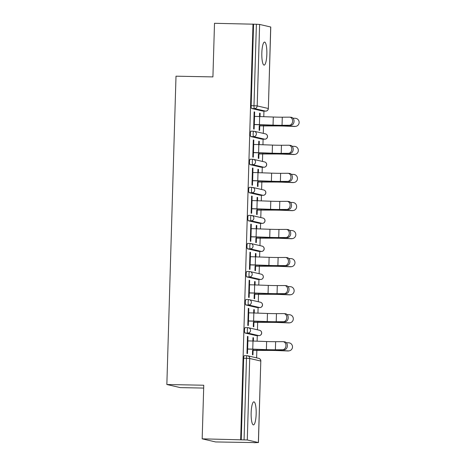 <?xml version="1.0" encoding="UTF-8"?>
<svg xmlns="http://www.w3.org/2000/svg" width="466" height="466" viewBox="0 0 466 466"><rect width="100%" height="100%" fill="white"/><g stroke="black" fill="none" stroke-linecap="round" stroke-linejoin="round"><path stroke-width="0.7" d="M256.166 413.948A11.528 2.522 91.1 0 0 253.883 401.843A11.528 2.522 91.1 0 0 251.151 412.789A11.528 2.522 91.1 0 0 253.434 424.899A11.528 2.522 91.1 0 0 256.166 413.948M266.843 54.178A11.528 2.522 91.1 0 0 264.56 42.068A11.528 2.522 91.1 0 0 261.828 53.019A11.528 2.522 91.1 0 0 264.111 65.124A11.528 2.522 91.1 0 0 266.843 54.178M203.677 388.073L180.295 387.613L166.851 384.508L176.002 76.185L212.915 76.907L214.506 23.3L253.58 24.191L251.162 105.677L253.976 105.735L256.393 24.244L253.58 24.191M254.104 442.7L258.374 442.537L247.283 439.974L202.174 438.838L215.612 441.943L254.104 442.578M256.62 357.865L256.842 350.42M257.115 341.194L257.279 335.602M257.453 329.806L257.675 322.356M257.948 313.129L258.112 307.537M258.286 301.741L258.508 294.291M258.781 285.064L258.945 279.478M259.119 273.676L259.341 266.232M259.614 257.005L259.778 251.413M259.952 245.617L260.174 238.167M260.447 228.94L260.611 223.354M260.785 217.552L261.007 210.108M261.28 200.881L261.443 195.289M261.618 189.493L261.84 182.043M262.113 172.816L262.276 167.23M262.451 161.428L262.673 153.984M262.946 144.757L263.109 139.165M263.284 133.369L263.506 125.919M263.779 116.692L263.942 111.1M256.393 24.244L259.62 24.436L270.769 27.022L268.352 108.514L270.705 26.999M202.174 438.838L203.764 385.231L166.851 384.508M240.66 439.595L252.991 24.057M254.273 124.498L254.139 129.099L253.626 128.977L254.133 111.892L254.646 112.009L254.133 111.997M259.521 116.541L259.62 113.156L260.133 113.279L259.62 113.267M259.247 125.744L259.113 130.247L259.626 130.364L259.754 125.867M254.512 116.401L254.646 112.009M260.034 116.558L260.133 113.279M256.154 335.578A2.703 0.588 -88.9 0 1 256.125 335.578A2.703 0.588 -88.9 0 1 256.096 335.578L245.005 333.009A2.703 0.588 -88.9 0 1 244.499 330.178A2.703 0.588 -88.9 0 1 245.139 327.61A2.703 0.588 -88.9 0 1 245.168 327.615L247.924 327.668M241.248 439.729L243.666 358.243A2.703 0.588 -88.9 0 1 244.306 355.675A2.703 0.588 -88.9 0 1 244.335 355.68L247.091 355.733M262.812 111.077A2.703 0.588 -88.9 0 1 262.789 111.083A2.703 0.588 -88.9 0 1 262.76 111.077L251.669 108.514A2.703 0.588 -88.9 0 1 251.162 105.677M248.687 312.837L248.815 308.445L248.308 308.329L247.796 325.414L248.308 325.536L248.442 320.934M253.69 312.977L253.789 309.593L254.302 309.715L253.789 309.704M253.417 322.181L253.283 326.683L253.795 326.8L253.929 322.303M254.203 312.995L254.302 309.715M257.82 279.454A2.703 0.588 -88.9 0 1 257.791 279.454A2.703 0.588 -88.9 0 1 257.762 279.449L246.671 276.886A2.703 0.588 -88.9 0 1 246.165 274.055A2.703 0.588 -88.9 0 1 246.805 271.486A2.703 0.588 -88.9 0 1 246.834 271.492L249.59 271.544M250.353 256.714L250.481 252.322L249.968 252.199L249.461 269.29L249.974 269.406L250.108 264.81M255.356 256.853L255.455 253.469L255.968 253.586L255.455 253.58M255.083 266.057L254.949 270.56L255.461 270.676L255.595 266.173M255.869 256.871L255.968 253.586M259.486 223.325A2.703 0.588 -88.9 0 1 259.457 223.331A2.703 0.588 -88.9 0 1 259.428 223.325L248.337 220.762A2.703 0.588 -88.9 0 1 247.83 217.931A2.703 0.588 -88.9 0 1 248.471 215.362A2.703 0.588 -88.9 0 1 248.5 215.368L251.256 215.42M252.019 200.59L252.147 196.198L251.634 196.075L251.127 213.166L251.64 213.282L251.774 208.686M257.022 200.724L257.121 197.345L257.634 197.462L257.121 197.456M256.749 209.933L256.615 214.436L257.127 214.552L257.261 210.05M257.535 200.747L257.634 197.462M263.966 167.259A2.703 0.588 -88.9 0 1 263.937 167.259L261.123 167.207A2.703 0.588 -88.9 0 1 261.123 167.207A2.703 0.588 -88.9 0 1 261.094 167.201L250.003 164.638A2.703 0.588 -88.9 0 1 249.496 161.801A2.703 0.588 -88.9 0 1 250.137 159.238A2.703 0.588 -88.9 0 1 250.166 159.244L252.922 159.296M253.679 144.466L253.813 140.068L253.3 139.951L252.793 157.042L253.306 157.159L253.44 152.557M258.688 144.6L258.787 141.221L259.3 141.338L258.787 141.326M258.414 153.809L258.281 158.312L258.793 158.428L258.927 153.926M259.201 144.617L259.3 141.338M261.979 139.142A2.703 0.588 -88.9 0 1 261.956 139.142A2.703 0.588 -88.9 0 1 261.927 139.142L250.836 136.573A2.703 0.588 -88.9 0 1 250.329 133.742A2.703 0.588 -88.9 0 1 250.97 131.173A2.703 0.588 -88.9 0 1 250.999 131.179L253.754 131.231M257.855 172.665L257.954 169.28L258.467 169.403L257.954 169.391M257.582 181.868L257.448 186.371L257.96 186.487L258.094 181.99M258.368 172.682L258.467 169.403M252.852 172.525L252.98 168.133L252.467 168.016L251.96 185.107L252.473 185.223L252.607 180.622M260.313 195.266A2.703 0.588 -88.9 0 1 260.29 195.266A2.703 0.588 -88.9 0 1 260.261 195.266L249.17 192.703A2.703 0.588 -88.9 0 1 248.663 189.866A2.703 0.588 -88.9 0 1 249.304 187.303A2.703 0.588 -88.9 0 1 249.333 187.303L252.089 187.355M256.189 228.789L256.288 225.41L256.801 225.527L256.288 225.515M255.916 237.998L255.782 242.495L256.294 242.617L256.428 238.114M256.702 228.806L256.801 225.527M251.186 228.649L251.314 224.257L250.801 224.14L250.294 241.231L250.807 241.347L250.941 236.745M258.653 251.39A2.703 0.588 -88.9 0 1 258.624 251.39A2.703 0.588 -88.9 0 1 258.595 251.39L247.504 248.827A2.703 0.588 -88.9 0 1 246.997 245.99A2.703 0.588 -88.9 0 1 247.638 243.427A2.703 0.588 -88.9 0 1 247.667 243.427L250.423 243.485M254.523 284.912L254.622 281.534L255.135 281.65L254.622 281.639M254.25 294.122L254.116 298.624L254.628 298.741L254.762 294.238M255.036 284.93L255.135 281.65M249.52 284.778L249.648 280.381L249.141 280.264L248.628 297.355L249.141 297.471L249.275 292.869M256.987 307.513A2.703 0.588 -88.9 0 1 256.958 307.519A2.703 0.588 -88.9 0 1 256.929 307.513L245.838 304.95A2.703 0.588 -88.9 0 1 245.332 302.114A2.703 0.588 -88.9 0 1 245.972 299.551A2.703 0.588 -88.9 0 1 246.001 299.551L248.757 299.609M252.857 341.036L252.956 337.658L253.469 337.774L252.956 337.763M252.584 350.246L252.45 354.748L252.962 354.865L253.096 350.362M253.37 341.054L253.469 337.774M247.854 340.902L247.982 336.504L247.475 336.388L246.963 353.478L247.475 353.595L247.609 348.993M253.813 140.068L253.3 140.062M252.98 168.133L252.467 168.121M252.147 196.198L251.634 196.186M251.314 224.257L250.801 224.245M250.481 252.322L249.968 252.31M249.648 280.381L249.135 280.375M248.815 308.445L248.302 308.434M247.982 336.504L247.469 336.499M290.947 117.286A4.054 3.21 95 0 1 291.186 117.292A4.054 3.21 95 0 1 294.04 121.463A4.054 3.21 95 0 1 290.708 125.377L289.287 125.255A4.054 3.21 -85 0 0 292.613 121.341A4.054 3.21 -85 0 0 289.759 117.17A4.054 3.21 -85 0 0 289.526 117.158L282.291 117.193A12.069 0.542 1.7 0 1 277.579 117.152A12.069 0.542 1.7 0 1 273.292 117.036L259.667 116.547A14.411 0.647 -178.3 0 0 254.553 116.401L253.999 116.389M289.287 125.255L282.046 125.29A12.069 0.542 1.7 0 1 277.334 125.249A12.069 0.542 1.7 0 1 273.053 125.127L259.428 124.638A14.411 0.647 -178.3 0 0 254.314 124.498L253.76 124.486M254.273 124.603L254.82 124.614A12.069 0.542 1.7 0 1 259.108 124.737L272.732 125.22A14.411 0.647 -178.3 0 0 277.847 125.366A14.411 0.647 -178.3 0 0 283.474 125.412L290.708 125.377M259.789 124.76L259.76 125.756A12.069 0.542 -178.3 0 0 263.709 125.797L275.243 125.803A14.411 0.647 1.7 0 1 279.961 125.855A14.411 0.647 1.7 0 1 286.171 126.036L295.077 126.391A4.054 3.955 80 0 0 295.898 126.333L295.397 126.42A4.054 3.955 -100 0 1 294.576 126.478L285.67 126.123A12.069 0.542 -178.3 0 0 280.474 125.971A12.069 0.542 -178.3 0 0 276.519 125.931L264.985 125.925A14.411 0.647 1.7 0 1 260.267 125.872L259.242 125.855M295.898 126.333A4.054 3.955 80 0 0 295.316 118.294L292.968 118.201M290.114 145.345A4.054 3.21 95 0 1 290.353 145.357A4.054 3.21 95 0 1 293.207 149.528A4.054 3.21 95 0 1 289.875 153.442L288.454 153.314A4.054 3.21 -85 0 0 291.78 149.4A4.054 3.21 -85 0 0 288.926 145.229A4.054 3.21 -85 0 0 288.693 145.223L281.458 145.258A12.069 0.542 1.7 0 1 276.746 145.217A12.069 0.542 1.7 0 1 272.459 145.095L258.834 144.606A14.411 0.647 -178.3 0 0 253.72 144.466L253.166 144.454M288.454 153.314L281.214 153.349A12.069 0.542 1.7 0 1 276.507 153.308A12.069 0.542 1.7 0 1 272.22 153.192L258.595 152.702A14.411 0.647 -178.3 0 0 253.481 152.557L252.927 152.551M253.44 152.667L253.987 152.679A12.069 0.542 1.7 0 1 258.275 152.796L271.899 153.285A14.411 0.647 -178.3 0 0 277.014 153.425A14.411 0.647 -178.3 0 0 282.641 153.477L289.875 153.442M289.281 173.41A4.054 3.21 95 0 1 289.52 173.416A4.054 3.21 95 0 1 292.374 177.587A4.054 3.21 95 0 1 289.042 181.501L287.621 181.379A4.054 3.21 -85 0 0 290.947 177.464A4.054 3.21 -85 0 0 288.093 173.294A4.054 3.21 -85 0 0 287.86 173.282L280.625 173.317A12.069 0.542 1.7 0 1 275.913 173.276A12.069 0.542 1.7 0 1 271.626 173.16L258.001 172.67A14.411 0.647 -178.3 0 0 252.887 172.525L252.339 172.519M287.621 181.379L280.386 181.414A12.069 0.542 1.7 0 1 275.674 181.373A12.069 0.542 1.7 0 1 271.387 181.251L257.762 180.761A14.411 0.647 -178.3 0 0 252.648 180.622L252.094 180.61M252.607 180.726L253.155 180.738A12.069 0.542 1.7 0 1 257.442 180.86L271.066 181.35A14.411 0.647 -178.3 0 0 276.181 181.49A14.411 0.647 -178.3 0 0 281.808 181.536L289.042 181.501M288.448 201.469A4.054 3.21 95 0 1 288.687 201.481A4.054 3.21 95 0 1 291.541 205.652A4.054 3.21 95 0 1 288.209 209.566L286.788 209.438A4.054 3.21 -85 0 0 290.114 205.523A4.054 3.21 -85 0 0 287.26 201.353A4.054 3.21 -85 0 0 287.027 201.347L279.792 201.382A12.069 0.542 1.7 0 1 275.08 201.341A12.069 0.542 1.7 0 1 270.793 201.219L257.168 200.73A14.411 0.647 -178.3 0 0 252.054 200.59L251.506 200.578M286.788 209.438L279.553 209.473A12.069 0.542 1.7 0 1 274.841 209.432A12.069 0.542 1.7 0 1 270.554 209.316L256.929 208.826A14.411 0.647 -178.3 0 0 251.815 208.686L251.261 208.675M251.774 208.791L252.322 208.803A12.069 0.542 1.7 0 1 256.609 208.919L270.233 209.409A14.411 0.647 -178.3 0 0 275.348 209.554A14.411 0.647 -178.3 0 0 280.975 209.601L288.209 209.566M287.615 229.534A4.054 3.21 95 0 1 287.854 229.546A4.054 3.21 95 0 1 290.708 233.716A4.054 3.21 95 0 1 287.376 237.631L285.955 237.503A4.054 3.21 -85 0 0 289.281 233.588A4.054 3.21 -85 0 0 286.427 229.418A4.054 3.21 -85 0 0 286.194 229.406L278.959 229.441A12.069 0.542 1.7 0 1 274.247 229.4A12.069 0.542 1.7 0 1 269.96 229.284L256.335 228.794A14.411 0.647 -178.3 0 0 251.221 228.655L250.673 228.643M285.955 237.503L278.72 237.538A12.069 0.542 1.7 0 1 274.008 237.497A12.069 0.542 1.7 0 1 269.721 237.375L256.096 236.891A14.411 0.647 -178.3 0 0 250.982 236.745L250.428 236.734M250.941 236.856L251.489 236.862A12.069 0.542 1.7 0 1 255.776 236.984L269.4 237.474A14.411 0.647 -178.3 0 0 274.515 237.613A14.411 0.647 -178.3 0 0 280.142 237.666L287.376 237.631M286.782 257.593A4.054 3.21 95 0 1 287.021 257.605A4.054 3.21 95 0 1 289.875 261.776A4.054 3.21 95 0 1 286.543 265.69L285.122 265.568A4.054 3.21 -85 0 0 288.448 261.653A4.054 3.21 -85 0 0 285.594 257.482A4.054 3.21 -85 0 0 285.361 257.471L278.126 257.506A12.069 0.542 1.7 0 1 273.414 257.465A12.069 0.542 1.7 0 1 269.127 257.343L255.502 256.859A14.411 0.647 -178.3 0 0 250.388 256.714L249.84 256.702M285.122 265.568L277.887 265.603A12.069 0.542 1.7 0 1 273.175 265.562A12.069 0.542 1.7 0 1 268.888 265.439L255.263 264.95A14.411 0.647 -178.3 0 0 250.149 264.81L249.595 264.799M250.108 264.915L250.656 264.927A12.069 0.542 1.7 0 1 254.943 265.043L268.567 265.533A14.411 0.647 -178.3 0 0 273.682 265.678A14.411 0.647 -178.3 0 0 279.309 265.725L286.543 265.69M258.956 152.819L258.927 153.821A12.069 0.542 -178.3 0 0 262.876 153.862L274.41 153.867A14.411 0.647 1.7 0 1 279.128 153.914A14.411 0.647 1.7 0 1 285.338 154.1L294.244 154.45A4.054 3.955 80 0 0 295.065 154.397L294.564 154.485A4.054 3.955 -100 0 1 293.743 154.537L284.837 154.188A12.069 0.542 -178.3 0 0 279.641 154.036A12.069 0.542 -178.3 0 0 275.686 153.99L264.152 153.99A14.411 0.647 1.7 0 1 259.434 153.937L258.414 153.914M295.065 154.397A4.054 3.955 80 0 0 294.483 146.353L292.135 146.266M258.123 180.884L258.094 181.88A12.069 0.542 -178.3 0 0 262.043 181.921L273.577 181.926A14.411 0.647 1.7 0 1 278.295 181.979A14.411 0.647 1.7 0 1 284.505 182.159L293.411 182.515A4.054 3.955 80 0 0 294.232 182.456L293.731 182.544A4.054 3.955 -100 0 1 292.91 182.602L284.004 182.253A12.069 0.542 -178.3 0 0 278.808 182.095A12.069 0.542 -178.3 0 0 274.853 182.055L263.325 182.049A14.411 0.647 1.7 0 1 258.601 181.996L257.582 181.979M294.232 182.456A4.054 3.955 80 0 0 293.65 174.418L291.302 174.325M257.29 208.949L257.261 209.945A12.069 0.542 -178.3 0 0 261.21 209.985L272.744 209.991A14.411 0.647 1.7 0 1 277.462 210.044A14.411 0.647 1.7 0 1 283.672 210.224L292.578 210.574A4.054 3.955 80 0 0 293.399 210.521L292.898 210.609A4.054 3.955 -100 0 1 292.077 210.661L283.171 210.312A12.069 0.542 -178.3 0 0 277.975 210.16A12.069 0.542 -178.3 0 0 274.02 210.114L262.492 210.114A14.411 0.647 1.7 0 1 257.768 210.061L256.749 210.044M293.399 210.521A4.054 3.955 80 0 0 292.817 202.483L290.469 202.39M256.457 237.008L256.428 238.004A12.069 0.542 -178.3 0 0 260.377 238.05L271.911 238.05A14.411 0.647 1.7 0 1 276.629 238.103A14.411 0.647 1.7 0 1 282.839 238.289L291.745 238.639A4.054 3.955 80 0 0 292.566 238.58L292.071 238.668A4.054 3.955 -100 0 1 291.244 238.726L282.338 238.376A12.069 0.542 -178.3 0 0 277.142 238.219A12.069 0.542 -178.3 0 0 273.187 238.178L261.659 238.173A14.411 0.647 1.7 0 1 256.935 238.126L255.916 238.103M292.566 238.58A4.054 3.955 80 0 0 291.984 230.542L289.636 230.449M255.624 265.072L255.595 266.069A12.069 0.542 -178.3 0 0 259.545 266.109L271.078 266.115A14.411 0.647 1.7 0 1 275.796 266.168A14.411 0.647 1.7 0 1 282.006 266.348L290.912 266.698A4.054 3.955 80 0 0 291.733 266.645L291.238 266.733A4.054 3.955 -100 0 1 290.411 266.791L281.505 266.435A12.069 0.542 -178.3 0 0 276.309 266.284A12.069 0.542 -178.3 0 0 272.354 266.243L260.826 266.237A14.411 0.647 1.7 0 1 256.102 266.185L255.083 266.168M291.733 266.645A4.054 3.955 80 0 0 291.151 258.607L288.804 258.514M285.949 285.658A4.054 3.21 95 0 1 286.188 285.67A4.054 3.21 95 0 1 289.042 289.84A4.054 3.21 95 0 1 285.71 293.755L284.289 293.627A4.054 3.21 -85 0 0 287.615 289.712A4.054 3.21 -85 0 0 284.767 285.541A4.054 3.21 -85 0 0 284.528 285.53L277.293 285.565A12.069 0.542 1.7 0 1 272.581 285.524A12.069 0.542 1.7 0 1 268.294 285.408L254.669 284.918A14.411 0.647 -178.3 0 0 249.555 284.778L249.007 284.767M284.289 293.627L277.054 293.662A12.069 0.542 1.7 0 1 272.342 293.621A12.069 0.542 1.7 0 1 268.055 293.504L254.43 293.015A14.411 0.647 -178.3 0 0 249.316 292.869L248.762 292.864M249.275 292.98L249.823 292.992A12.069 0.542 1.7 0 1 254.11 293.108L267.734 293.597A14.411 0.647 -178.3 0 0 272.849 293.737A14.411 0.647 -178.3 0 0 278.476 293.79L285.71 293.755M254.791 293.131L254.762 294.128A12.069 0.542 -178.3 0 0 258.712 294.174L270.245 294.18A14.411 0.647 1.7 0 1 274.963 294.227A14.411 0.647 1.7 0 1 281.173 294.413L290.079 294.762A4.054 3.955 80 0 0 290.901 294.704L290.405 294.797A4.054 3.955 -100 0 1 289.578 294.85L280.672 294.5A12.069 0.542 -178.3 0 0 275.476 294.343A12.069 0.542 -178.3 0 0 271.521 294.302L259.993 294.296A14.411 0.647 1.7 0 1 255.269 294.25L254.25 294.227M290.901 294.704A4.054 3.955 80 0 0 290.318 286.666L287.971 286.573M285.116 313.723A4.054 3.21 95 0 1 285.355 313.729A4.054 3.21 95 0 1 288.209 317.899A4.054 3.21 95 0 1 284.877 321.814L283.456 321.691A4.054 3.21 -85 0 0 286.782 317.777A4.054 3.21 -85 0 0 283.934 313.606A4.054 3.21 -85 0 0 283.695 313.595L276.46 313.63A12.069 0.542 1.7 0 1 271.748 313.589A12.069 0.542 1.7 0 1 267.461 313.472L253.836 312.983A14.411 0.647 -178.3 0 0 248.722 312.837L248.174 312.826M283.456 321.691L276.221 321.726A12.069 0.542 1.7 0 1 271.509 321.686A12.069 0.542 1.7 0 1 267.222 321.563L253.597 321.074A14.411 0.647 -178.3 0 0 248.483 320.934L247.929 320.923M248.442 321.039L248.99 321.051A12.069 0.542 1.7 0 1 253.277 321.173L266.901 321.657A14.411 0.647 -178.3 0 0 272.016 321.802A14.411 0.647 -178.3 0 0 277.643 321.849L284.877 321.814M253.958 321.196L253.929 322.192A12.069 0.542 -178.3 0 0 257.879 322.233L269.412 322.239A14.411 0.647 1.7 0 1 274.13 322.291A14.411 0.647 1.7 0 1 280.34 322.472L289.246 322.827A4.054 3.955 80 0 0 290.068 322.769L289.572 322.856A4.054 3.955 -100 0 1 288.745 322.915L279.839 322.559A12.069 0.542 -178.3 0 0 274.643 322.408A12.069 0.542 -178.3 0 0 270.688 322.367L259.16 322.361A14.411 0.647 1.7 0 1 254.436 322.309L253.417 322.291M290.068 322.769A4.054 3.955 80 0 0 289.485 314.731L287.138 314.637M284.283 341.782A4.054 3.21 95 0 1 284.522 341.794A4.054 3.21 95 0 1 287.376 345.964A4.054 3.21 95 0 1 284.044 349.879L282.623 349.75A4.054 3.21 -85 0 0 285.949 345.836A4.054 3.21 -85 0 0 283.101 341.665A4.054 3.21 -85 0 0 282.862 341.66L275.627 341.695A12.069 0.542 1.7 0 1 270.915 341.654A12.069 0.542 1.7 0 1 266.628 341.531L253.003 341.042A14.411 0.647 -178.3 0 0 247.889 340.902L247.341 340.891M282.623 349.75L275.389 349.785A12.069 0.542 1.7 0 1 270.676 349.745A12.069 0.542 1.7 0 1 266.389 349.628L252.764 349.139A14.411 0.647 -178.3 0 0 247.65 348.999L247.096 348.987M247.609 349.104L248.157 349.116A12.069 0.542 1.7 0 1 252.444 349.232L266.069 349.721A14.411 0.647 -178.3 0 0 271.183 349.861A14.411 0.647 -178.3 0 0 276.81 349.914L284.044 349.879M253.125 349.255L253.096 350.257A12.069 0.542 -178.3 0 0 257.051 350.298L268.579 350.304A14.411 0.647 1.7 0 1 273.297 350.35A14.411 0.647 1.7 0 1 279.507 350.537L288.413 350.886A4.054 3.955 80 0 0 289.235 350.834L288.739 350.921A4.054 3.955 -100 0 1 287.912 350.974L279.012 350.624A12.069 0.542 -178.3 0 0 273.81 350.473A12.069 0.542 -178.3 0 0 269.855 350.426L258.327 350.426A14.411 0.647 1.7 0 1 253.603 350.374L252.584 350.35M289.235 350.834A4.054 3.955 80 0 0 288.652 342.79L286.305 342.702M259.62 24.436L257.197 105.922L268.288 108.485A2.703 2.633 103 0 1 265.573 111.129L254.483 108.566L251.669 108.514M253.976 105.735L257.197 105.922A2.703 2.633 103 0 1 254.483 108.566A2.703 0.588 91.1 0 1 253.976 105.735M258.374 442.537L260.791 361.045L249.706 358.482L247.283 439.974M244.062 439.782L246.479 358.296L243.666 358.243M258.438 442.566L260.791 361.045A2.703 2.633 -77 0 0 258.764 358.36L247.673 355.797A2.703 2.633 -77 0 1 249.706 358.482L246.479 358.296A2.703 0.588 -88.9 0 1 247.12 355.727A2.703 0.588 -88.9 0 1 247.149 355.733A2.703 2.633 -77 0 1 247.673 355.797A2.703 2.703 0 0 0 247.12 355.727L244.306 355.675M262.76 111.077L265.573 111.129A2.703 0.588 -88.9 0 0 265.603 111.135A2.703 2.703 0 0 0 268.352 108.514M265.632 111.129A2.703 0.588 -88.9 0 1 265.603 111.135L262.789 111.083M261.927 139.142L264.74 139.194A2.703 2.633 103 0 0 267.455 136.55A2.703 2.633 -77 0 0 265.428 133.864L254.337 131.301A2.703 2.633 -77 0 0 253.813 131.231A2.703 0.588 -88.9 0 0 253.784 131.231L250.97 131.173M264.799 139.194A2.703 0.588 -88.9 0 1 264.77 139.2A2.703 0.588 -88.9 0 1 264.74 139.194L253.65 136.631A2.703 2.633 103 0 0 256.364 133.987A2.703 2.633 -77 0 0 254.337 131.301A2.703 2.703 0 0 0 253.784 131.231A2.703 0.588 -88.9 0 0 253.143 133.794A2.703 0.588 91.1 0 0 253.65 136.631L250.836 136.573M261.094 167.201L263.907 167.259L252.817 164.696L250.003 164.638M260.261 195.266L263.074 195.318L251.984 192.755L249.17 192.703M259.428 223.325L262.241 223.383L251.151 220.82L248.337 220.762M258.595 251.39L261.409 251.442L250.318 248.879L247.504 248.827M257.762 279.449L260.576 279.507L249.485 276.944L246.671 276.886M256.929 307.513L259.743 307.566L248.652 305.003L245.838 304.95M256.096 335.578L258.91 335.631L247.819 333.068L245.005 333.009M264.595 161.923A2.703 2.703 0 0 1 263.937 167.259A2.703 0.588 -88.9 0 1 263.907 167.259A2.703 2.633 103 0 0 266.622 164.609A2.703 2.633 -77 0 0 264.595 161.923L253.504 159.36A2.703 2.633 -77 0 0 252.98 159.296A2.703 0.588 -88.9 0 0 252.951 159.29L250.137 159.238M255.531 162.046A2.703 2.633 -77 0 0 253.504 159.36A2.703 2.703 0 0 0 252.951 159.29A2.703 0.588 -88.9 0 0 252.31 161.859A2.703 0.588 91.1 0 0 252.817 164.696A2.703 2.633 103 0 0 255.531 162.046M263.133 195.318A2.703 0.588 -88.9 0 1 263.104 195.324A2.703 0.588 -88.9 0 1 263.074 195.318A2.703 2.633 103 0 0 265.789 192.674A2.703 2.633 -77 0 0 263.762 189.988L252.671 187.425A2.703 2.633 -77 0 0 252.147 187.361A2.703 0.588 -88.9 0 0 252.118 187.355L249.304 187.303M254.698 190.111A2.703 2.633 -77 0 0 252.671 187.425A2.703 2.703 0 0 0 252.118 187.355A2.703 0.588 -88.9 0 0 251.477 189.924A2.703 0.588 91.1 0 0 251.984 192.755A2.703 2.633 103 0 0 254.698 190.111M262.3 223.383A2.703 0.588 -88.9 0 1 262.271 223.383A2.703 0.588 -88.9 0 1 262.241 223.383A2.703 2.633 103 0 0 264.956 220.733A2.703 2.633 -77 0 0 262.929 218.047L251.838 215.484A2.703 2.633 -77 0 0 251.314 215.42A2.703 0.588 -88.9 0 0 251.285 215.42L248.471 215.362M253.871 218.17A2.703 2.633 -77 0 0 251.838 215.484A2.703 2.703 0 0 0 251.285 215.42A2.703 0.588 -88.9 0 0 250.644 217.983A2.703 0.588 91.1 0 0 251.151 220.82A2.703 2.633 103 0 0 253.871 218.17M261.467 251.442A2.703 0.588 -88.9 0 1 261.438 251.448A2.703 0.588 -88.9 0 1 261.409 251.442A2.703 2.633 103 0 0 264.123 248.797A2.703 2.633 -77 0 0 262.096 246.112L251.005 243.549A2.703 2.633 -77 0 0 250.481 243.485A2.703 0.588 -88.9 0 0 250.452 243.479L247.638 243.427M253.038 246.234A2.703 2.633 -77 0 0 251.005 243.549A2.703 2.703 0 0 0 250.452 243.479A2.703 0.588 -88.9 0 0 249.811 246.048A2.703 0.588 91.1 0 0 250.318 248.879A2.703 2.633 103 0 0 253.038 246.234M260.634 279.507A2.703 0.588 -88.9 0 1 260.605 279.507A2.703 0.588 -88.9 0 1 260.576 279.507A2.703 2.633 103 0 0 263.29 276.856A2.703 2.633 -77 0 0 261.263 274.177L250.172 271.614A2.703 2.633 -77 0 0 249.648 271.544A2.703 0.588 -88.9 0 0 249.619 271.544L246.805 271.486M252.205 274.293A2.703 2.633 -77 0 0 250.172 271.614A2.703 2.703 0 0 0 249.619 271.544A2.703 0.588 -88.9 0 0 248.978 274.107A2.703 0.588 91.1 0 0 249.485 276.944A2.703 2.633 103 0 0 252.205 274.293M256.958 307.519L259.772 307.572A2.703 0.588 -88.9 0 1 259.743 307.566A2.703 2.633 103 0 0 262.457 304.921A2.703 2.633 -77 0 0 260.43 302.236L249.339 299.673A2.703 2.633 -77 0 0 248.815 299.609A2.703 0.588 -88.9 0 0 248.786 299.603L245.972 299.551M251.372 302.358A2.703 2.633 -77 0 0 249.339 299.673A2.703 2.703 0 0 0 248.786 299.603A2.703 0.588 -88.9 0 0 248.145 302.172A2.703 0.588 91.1 0 0 248.652 305.003A2.703 2.633 103 0 0 251.372 302.358M258.968 335.631A2.703 0.588 -88.9 0 1 258.939 335.637A2.703 0.588 -88.9 0 1 258.91 335.631A2.703 2.633 103 0 0 261.624 332.986A2.703 2.633 -77 0 0 259.597 330.301L248.506 327.738A2.703 2.633 -77 0 0 247.982 327.668A2.703 0.588 -88.9 0 0 247.953 327.668L245.139 327.61M250.539 330.423A2.703 2.633 -77 0 0 248.506 327.738A2.703 2.703 0 0 0 247.953 327.668A2.703 0.588 -88.9 0 0 247.312 330.231A2.703 0.588 91.1 0 0 247.819 333.068A2.703 2.633 103 0 0 250.539 330.423M273.053 125.127L273.292 117.036M282.046 125.29L282.291 117.193M259.428 124.638L259.667 116.547M254.314 124.498L254.553 116.401M286.188 125.401L286.171 126.036M294.576 126.478L295.077 126.391M263.739 124.9L263.709 125.797M275.26 125.302L275.243 125.803M272.22 153.192L272.459 145.095M281.214 153.349L281.458 145.258M258.595 152.702L258.834 144.606M253.481 152.557L253.72 144.466M271.387 181.251L271.626 173.16M280.386 181.414L280.625 173.317M257.762 180.761L258.001 172.67M252.648 180.622L252.887 172.525M270.554 209.316L270.793 201.219M279.553 209.473L279.792 201.382M256.929 208.826L257.168 200.73M251.815 208.686L252.054 200.59M269.721 237.375L269.96 229.284M278.72 237.538L278.959 229.441M256.096 236.891L256.335 228.794M250.982 236.745L251.221 228.655M268.888 265.439L269.127 257.343M277.887 265.603L278.126 257.506M255.263 264.95L255.502 256.859M250.149 264.81L250.388 256.714M285.355 153.465L285.338 154.1M293.743 154.537L294.244 154.45M262.906 152.965L262.876 153.862M274.427 153.366L274.41 153.867M284.522 181.524L284.505 182.159M292.91 182.602L293.411 182.515M262.073 181.024L262.043 181.921M273.594 181.425L273.577 181.926M283.689 209.589L283.672 210.224M292.077 210.661L292.578 210.574M261.24 209.088L261.21 209.985M272.761 209.49L272.744 209.991M282.856 237.648L282.839 238.289M291.244 238.726L291.745 238.639M260.407 237.147L260.377 238.05M271.928 237.555L271.911 238.05M282.023 265.713L282.006 266.348M290.411 266.791L290.912 266.698M259.574 265.212L259.545 266.109M271.096 265.614L271.078 266.115M268.055 293.504L268.294 285.408M277.054 293.662L277.293 285.565M254.43 293.015L254.669 284.918M249.316 292.869L249.555 284.778M281.19 293.772L281.173 294.413M289.578 294.85L290.079 294.762M258.741 293.277L258.712 294.174M270.263 293.679L270.245 294.18M267.222 321.563L267.461 313.472M276.221 321.726L276.46 313.63M253.597 321.074L253.836 312.983M248.483 320.934L248.722 312.837M280.363 321.837L280.34 322.472M288.745 322.915L289.246 322.827M257.908 321.336L257.879 322.233M269.43 321.738L269.412 322.239M266.389 349.628L266.628 341.531M275.389 349.785L275.627 341.695M252.764 349.139L253.003 341.042M247.65 348.999L247.889 340.902M279.53 349.902L279.507 350.537M287.912 350.974L288.413 350.886M257.075 349.401L257.051 350.298M268.597 349.803L268.579 350.304M261.956 139.142L264.77 139.2A2.703 2.703 0 0 0 265.428 133.864M260.29 195.266L263.104 195.324A2.703 2.703 0 0 0 263.762 189.988M259.457 223.331L262.271 223.383A2.703 2.703 0 0 0 262.929 218.047M258.624 251.39L261.438 251.448A2.703 2.703 0 0 0 262.096 246.112M257.791 279.454L260.605 279.507A2.703 2.703 0 0 0 261.263 274.177M259.772 307.572A2.703 2.703 0 0 0 260.43 302.236M256.125 335.578L258.939 335.637A2.703 2.703 0 0 0 259.597 330.301M260.855 361.074A2.703 2.703 0 0 0 258.764 358.36M291.186 117.292L289.759 117.17M290.353 145.357L288.926 145.229M289.52 173.416L288.093 173.294M288.687 201.481L287.26 201.353M287.854 229.546L286.427 229.418M287.021 257.605L285.594 257.482M286.188 285.67L284.767 285.541M285.355 313.729L283.934 313.606M284.522 341.794L283.101 341.665"/></g></svg>
